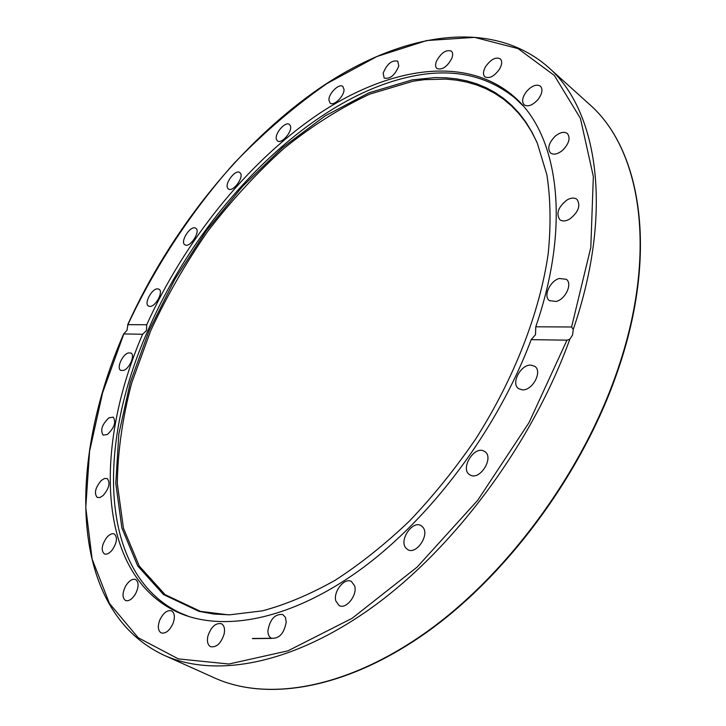 <?xml version="1.0" encoding="UTF-8"?>
<svg xmlns="http://www.w3.org/2000/svg" width="726" height="726" viewBox="0 0 726 726"><rect width="100%" height="100%" fill="white"/><g stroke="black" fill="none" stroke-linecap="round" stroke-linejoin="round"><path stroke-width="1.09" d="M172.96 623.625C169.485 630.821 165.564 633.916 161.181 632.9C157.969 630.758 157.497 626.484 159.765 620.077C163.25 612.898 167.18 609.822 171.563 610.865C174.73 612.98 175.202 617.236 172.96 623.625M135.326 594.24C131.978 599.386 128.702 601.473 125.498 600.493C122.113 597.779 122.222 592.87 125.807 585.764C129.155 580.609 132.441 578.54 135.653 579.539C139.011 582.225 138.902 587.125 135.326 594.24M112.149 550.081C109.236 553.493 106.631 554.755 104.317 553.884C100.914 550.508 101.64 545.153 106.486 537.812C109.399 534.381 112.022 533.111 114.354 534.009C117.739 537.358 117.004 542.721 112.149 550.081M103.156 495.504L99.934 497.519L97.22 497.446C93.935 493.317 95.278 487.681 101.259 480.53L104.508 478.488L107.248 478.57C110.515 482.69 109.154 488.335 103.156 495.504M107.366 434.475L103.156 435.146C100.106 430.155 102.048 424.374 108.973 417.804L113.247 417.123C116.287 422.115 114.327 427.904 107.366 434.475M123.429 370.46L120.743 370.369C116.323 368.363 122.231 354.669 128.23 352.954L130.989 353.036C135.399 355.023 129.437 368.817 123.429 370.46M149.883 306.417L148.485 306.063C143.748 303.731 151.734 288.567 157.533 288.857L159.003 289.22C163.74 291.543 155.654 306.817 149.883 306.417M185.239 244.971L184.894 244.78C179.767 242.003 190.158 225.414 195.367 228.055L195.775 228.263C200.902 231.049 190.375 247.748 185.239 244.971M227.973 188.515C223.835 184.368 235.351 168.813 239.798 172.561L240.206 172.933C244.444 176.981 232.874 192.689 228.427 188.932L227.973 188.515M276.47 139.428C274.237 133.811 285.445 120.861 289.438 124.482L290.391 125.87C292.714 131.433 281.425 144.51 277.45 140.889L276.47 139.428M328.923 100.134C328.479 93.545 339.196 82.991 342.844 86.485L344.015 89.352C344.523 95.941 333.742 106.559 330.112 103.074L328.923 100.134M383.156 73.19C386.922 63.961 391.786 59.949 397.757 61.147L398.783 65.975C395.017 75.223 390.152 79.261 384.181 78.081L383.156 73.19M436.471 61.202C441.145 52.735 446.118 49.368 451.4 51.119C452.924 52.599 453.06 55.022 451.817 58.379C447.125 66.874 442.152 70.259 436.898 68.516C435.346 67.028 435.201 64.596 436.471 61.202M485.567 66.665C490.803 59.332 495.713 56.728 500.314 58.86C502.338 61.029 502.102 64.405 499.606 68.988C494.352 76.33 489.442 78.943 484.877 76.829C482.826 74.651 483.053 71.257 485.567 66.665M526.522 91.485C531.877 85.65 536.523 83.871 540.453 86.167C543.048 89.307 542.24 93.754 538.039 99.498C532.675 105.306 528.047 107.085 524.154 104.825C521.531 101.676 522.321 97.23 526.522 91.485M555.027 136.352C560.009 132.259 564.129 131.324 567.387 133.539C570.627 137.994 569.075 143.539 562.732 150.182C557.768 154.221 553.684 155.155 550.471 152.977C547.195 148.531 548.711 142.995 555.027 136.352M566.97 199.995C571.063 197.672 574.402 197.454 576.979 199.36C580.891 205.549 578.468 212.119 569.692 219.08C565.645 221.339 562.36 221.548 559.828 219.697C555.853 213.544 558.24 206.983 566.97 199.995M559.283 278.485L566.307 279.301C572.696 283.567 565.681 299.121 556.279 301.453L549.437 300.646C543.003 296.389 549.891 280.944 559.283 278.485M531.015 365.114L534.735 366.312C542.894 371.267 532.421 390.978 522.212 389.835L518.691 388.682C510.487 383.755 520.742 364.189 531.015 365.114M483.997 451.136L484.605 451.481C494.624 457.099 480.004 480.984 470.194 475.004L469.776 474.768C459.73 469.205 474.042 445.446 483.997 451.136M422.977 527.312C429.837 535.171 416.062 555.199 407.667 549.573L405.707 547.803C399.028 539.745 412.804 520.016 421.162 525.688L422.977 527.312M354.633 585.846C357.7 594.993 346.021 609.813 339.142 605.538L335.857 601.028C332.935 591.79 344.578 577.179 351.448 581.499L354.633 585.846M286.235 621.883C284.165 633.444 279.22 638.889 271.397 638.227C269.074 636.983 267.903 634.479 267.894 630.722C270.018 619.178 274.982 613.779 282.786 614.514L285.345 617.272L286.235 621.883M224.143 633.98C221.031 643.39 216.52 647.637 210.613 646.712C207.754 645.051 206.828 641.593 207.836 636.339C210.967 626.946 215.486 622.736 221.385 623.707C224.189 625.349 225.114 628.77 224.143 633.98M572.551 335.076L569.819 339.214L566.97 340.158L531.169 339.659C497.864 428.803 431.253 517.965 360.659 569.411C289.901 620.794 221.058 632.918 176.155 611.546C96.594 573.104 93.781 447.216 142.605 334.259L123.656 333.933L126.977 330.375L127.885 324.649L146.734 324.749C184.477 241.05 246.904 163.06 316.835 115.189C386.459 68.135 463.478 54.232 512.765 95.551C557.604 132.613 571.961 221.893 535.77 326.8L571.589 326.99L573.25 329.45L572.551 335.076M146.734 324.749L146.443 330.575L142.605 334.259M531.169 339.659L535.498 334.686L535.77 326.8M189.35 616.701L179.594 612.69C98.872 573.676 96.966 445.201 147.623 331.174C200.576 207.727 312.625 94.217 416.234 75.486C454.83 68.407 487.808 75.985 515.179 98.21L522.784 105.524M412.314 79.869L434.91 77.591L445.864 77.773L456.536 78.871L466.872 80.904L476.846 83.88L486.384 87.837L495.459 92.774L504.016 98.7L512.002 105.615L519.38 113.537L526.087 122.44L532.076 132.332L537.313 143.185L546.878 174.784C550.571 198.615 551.025 224.833 548.23 253.428C539.863 312.107 514.298 378.473 475.612 439.094C455.302 468.742 433.24 496.067 409.437 521.059C385.007 544.318 360.187 564.093 334.967 580.383C309.92 594.458 285.754 604.613 262.449 610.838L229.679 614.822L213.798 614.033L198.96 611.346L163.495 594.558L137.704 565.935L121.877 527.993L115.779 483.244L118.828 434.012L130.29 382.366L149.293 330.185L174.957 279.111L206.356 230.686L242.548 186.382L282.487 147.641L325.039 115.96L368.844 92.855L412.314 79.869M536.732 141.842L531.414 131.406L525.379 121.904L518.673 113.347L511.331 105.751L503.399 99.117L494.923 93.436L485.966 88.708L476.546 84.924L466.736 82.083L456.563 80.15L446.082 79.116L424.329 79.669L413.148 81.203L369.761 94.126C340.376 107.865 311.645 126.07 283.567 148.73C256.287 173.441 230.959 201.057 207.582 231.567C185.629 263.275 166.653 296.371 150.663 330.838L131.715 382.911C122.549 417.713 117.739 451.263 117.303 483.57L123.438 528.219L139.274 566.062L165.056 594.612L200.476 611.365L228.209 614.831M573.25 329.45C614.06 210.34 597.616 109.635 547.985 66.946L589.058 103.99C640.523 148.295 658.437 250.76 617.844 369.198C583.849 469.867 509.77 571.661 429.03 630.177C348.09 688.656 267.867 702.051 214.66 677.975L164.203 655.315C215.804 678.665 294.783 664.308 375.995 604.577C456.999 544.818 533.002 441.435 569.819 339.214M252.666 638.644L271.742 638.399M252.358 638.499L271.46 638.263M566.97 340.158L529.063 422.55L477.717 500.296L417.051 567.169L352.101 618.307L287.923 650.841L228.917 664.018L178.333 658.89L138.203 637.737L109.444 603.442L92.129 559.074L85.768 507.528L89.561 451.39L102.566 392.902L123.792 333.996M127.885 324.649C155.146 266.397 191.346 211.375 233.999 163.386C263.474 132.813 294.52 106.168 327.145 83.463L376.921 56.51L426.743 40.547L474.595 37.371L518.065 48.606L554.337 75.459L580.41 118.356L593.342 176.482L590.81 247.421L571.589 326.99M589.058 103.99C640.858 148.63 658.7 251.332 618.153 369.661C584.194 470.23 510.233 571.843 429.529 630.295C348.634 688.702 268.23 702.187 214.66 677.975M123.656 333.942C67.255 462.716 68.335 610.557 164.203 655.315M547.985 66.946C490.349 16.952 400.761 33.568 321.291 87.066C241.35 141.652 170.674 229.87 127.64 324.849M184.84 615.176L179.594 612.69M519.562 102.012L515.179 98.21"/></g></svg>

